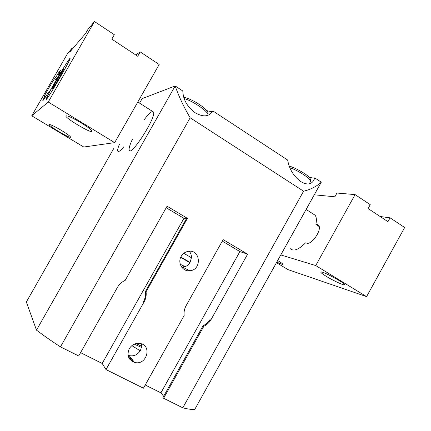 <?xml version="1.0" encoding="UTF-8"?>
<svg xmlns="http://www.w3.org/2000/svg" width="431" height="431" viewBox="0 0 431 431"><rect width="100%" height="100%" fill="white"/><g stroke="black" fill="none" stroke-linecap="round" stroke-linejoin="round"><path stroke-width="0.65" d="M123.826 146.755C120.319 150.969 118.283 152.396 117.717 151.044C117.426 149.929 118.013 147.612 119.479 144.094M187.431 218.355L146.066 291.803C146.518 295.321 145.867 298.667 144.121 301.845L143.555 301.382C145.301 298.214 145.947 294.879 145.5 291.372L186.731 218.167L187.431 218.355L167.066 206.223L125.189 280.387C121.86 281.879 119.274 284.218 117.431 287.402L78.706 355.958L60.464 346.869L190.163 117.782L303.569 191.202L182.792 407.818C188.158 409.164 192.156 409.682 194.785 409.364L321.294 182.189L314.7 177.852L313.983 179.959C311.381 184.678 306.991 185.222 300.816 181.602C293.608 176.268 289.223 169.081 287.666 160.046L212.866 110.939C209.207 116.785 203.335 117.404 195.238 112.798C187.291 106.947 183.148 99.674 182.803 90.984L175.175 85.963L142.144 98.634L139.579 103.133M60.464 346.869C51.381 340.937 43.386 335.361 36.484 330.141L26.339 301.996L113.692 148.598M36.484 330.141L175.175 85.963C178.881 96.587 183.875 107.19 190.163 117.782M137.812 102.007L153.56 112.06C156.34 117.41 130.351 157.698 129.187 150.042C128.783 148.269 129.909 144.574 132.559 138.944M144.256 119.619C147.855 114.856 150.554 112.152 152.348 111.505M303.569 191.202C310.525 189.57 316.435 186.564 321.294 182.189M133.298 360.866L129.763 359.195M211.131 319.441C209.391 322.496 206.961 324.758 203.852 326.235L163.597 398.255L162.988 397.484L203.109 325.707C206.212 324.231 208.631 321.973 210.371 318.935L211.131 319.441L247.593 254.182L223.139 239.614L186.117 305.665C184.409 308.79 183.757 312.071 184.166 315.503L143.431 388.207L105.999 369.556L102.179 363.468L183.951 218.318L186.289 218.948M182.792 407.818L163.597 398.255M144.121 301.845L105.999 369.556M181.182 256.364C182.825 253.595 185.168 251.93 188.218 251.359C200.63 248.956 202.209 270.038 189.732 270.754C182.561 271.745 177.216 262.829 181.182 256.364M129.262 348.701C131.859 344.644 135.447 342.898 140.016 343.469C152.633 345.409 146.562 366.086 134.483 362.363C128.373 359.75 126.633 355.198 129.262 348.701M145.5 291.372L146.066 291.803M163.661 396.283L160.903 392.84L239.9 251.58L247.593 254.182M160.903 392.84L145.225 385.002M222.299 241.118L239.9 251.58M203.852 326.235L203.109 325.707M166.199 207.764L183.951 218.318M102.179 363.468L80.57 352.655M131.838 345.646L140.35 350.856L141.659 346.33L141.411 343.846M141.546 347.461L134.289 344.148M128.066 355.241L129.128 355.602C133.82 356.523 137.521 354.896 140.242 350.726M181.801 267.295L182.83 267.252C185.944 266.827 188.369 265.167 190.103 262.274L191.429 257.727C191.542 255.271 190.809 253.11 189.231 251.257M128.67 357.31L132.457 359.799M180.691 257.355L189.861 262.684M206.659 110.578C210.026 111.607 212.111 111.688 212.925 110.826M308.925 177.103C311.624 177.906 313.547 178.154 314.7 177.852M180.821 257.07L190.039 262.387M191.429 257.727L183.8 253.309M136.158 343.545L141.659 346.33M31.749 115.804L83.77 147.025L114.673 142.629L48.256 102.023L31.749 115.804L67.516 53.606L71.772 48.547L72.413 48.962M81.249 122.932C88.5 127.474 92.115 130.324 92.094 131.482C91.291 133.658 64.208 117.539 65.959 115.891C67.548 115.492 72.645 117.841 81.249 122.932M61.369 130.377C67.414 134.084 70.49 136.363 70.598 137.209C70.194 138.728 47.96 125.583 49.199 124.543C50.362 124.354 54.419 126.299 61.369 130.377M114.673 142.629L159.174 64.499L140.199 51.903L137.71 56.262L111.801 39.135L114.334 34.722L94.491 21.55L48.256 102.023M71.772 48.547L69.698 52.151L85.629 33.419L88.048 29.206L94.491 21.55M46.311 99.405L46.128 99.2C46.855 95.547 71.508 53.8 70.048 58.745C69.763 61.364 48.073 98.489 46.311 99.405M54.592 78.738L55.464 77.806C58.831 72.327 60.475 69.935 60.405 70.625L58.514 74.563L60.819 72.112L49.533 91.744L47.534 93.667C44.253 98.985 42.685 101.253 42.825 100.466L44.889 96.21L44.048 96.873C44.242 95.698 53.552 79.687 54.592 78.738L56.294 79.8M135.695 54.931L140.199 51.903M55.464 77.806L56.924 78.717M59.133 74.951L58.514 74.563M45.659 96.679L44.889 96.21M55.41 81.691C50.039 91.076 46.947 96.91 46.128 99.2C45.982 100.391 48.784 96.28 54.521 86.863C61.606 75.177 69.763 60.383 70.048 58.745C70.824 56.159 62.754 68.868 55.41 81.691M59.376 77.661C54.796 85.505 52.356 89.33 52.049 89.142C52.388 87.353 64.817 66.32 64.009 68.922L59.376 77.661M290.117 248.542C293.441 251.699 298.581 249.802 305.525 242.852L306.247 243.03M319.177 226.593L315.858 224.265C316.774 220.079 316.499 217.041 315.029 215.155L312.847 213.76M276.476 262.673L288.113 269.655L366.587 296.636L404.661 227.514L390.077 217.833L387.948 221.685L368.096 208.561L370.251 204.666L355.085 194.596L315.734 265.55L366.587 296.636M315.734 265.55L280.786 254.931M277.677 260.518C281.303 262.727 283.022 264.014 282.833 264.381C282.321 264.542 280.317 263.761 276.821 262.048M326.272 276.346C322.361 273.938 320.567 272.505 320.88 272.047C321.833 270.566 346.896 284.077 344.531 284.81C343.814 285.554 333.141 280.581 326.272 276.346M380.094 216.491L390.077 217.833M355.085 194.596L336.95 193.05L334.871 196.789L314.264 194.812M315.858 224.265L318.584 225.305C322.447 229.13 311.958 245.05 306.845 243.176L305.525 242.852M184.118 98.575C193.487 101.016 210.43 113.105 207.72 115.287L207.64 115.427M289.761 167.659C299.351 170.865 312.739 180.12 310.368 181.817L309.237 183.854M317.216 224.513L318.681 225.44M180.271 264.305L185.233 266.649M129.128 355.602L134.483 362.363M182.83 267.252L189.732 270.754M313.407 180.988L313.983 179.959M212.461 111.661L212.866 110.939M183.692 97.266L187.108 98.144C192.91 100.358 198.303 103.413 203.303 107.314C208.906 112.189 208.119 113.019 207.817 115.125M289.158 166.129C293.689 167.007 305.908 173.671 308.494 176.678C310.525 178.671 311.198 180.309 310.509 181.586M183.401 267.172L184.015 266.078M306.107 209.461L315.029 215.155"/></g></svg>
